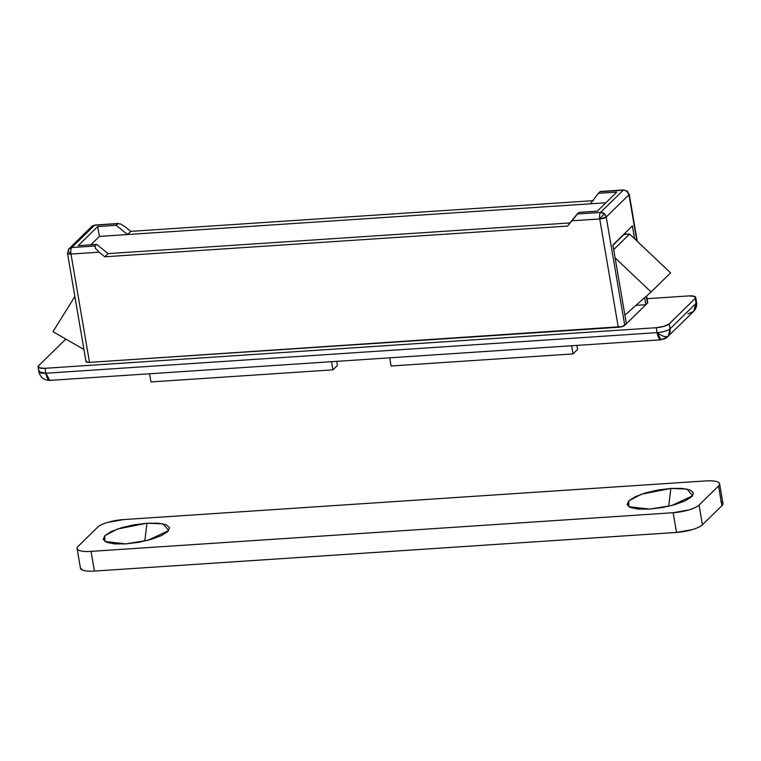 <?xml version="1.0" encoding="UTF-8"?>
<svg xmlns="http://www.w3.org/2000/svg" width="761" height="761" viewBox="0 0 761 761"><rect width="100%" height="100%" fill="white"/><g stroke="black" fill="none" stroke-linecap="round" stroke-linejoin="round"><path stroke-width="1.14" d="M391.106 365.993L389.718 357.822L391.106 365.993L573.023 353.913L577.57 349.461L573.023 353.913L391.106 365.993M571.625 345.751L573.023 353.913L571.625 345.751M577.57 349.461L576.876 345.399L577.57 349.461M150.982 381.936L149.584 373.775L150.982 381.936L332.899 369.856L337.446 365.404L332.899 369.856L150.982 381.936M331.501 361.694L332.899 369.856L331.501 361.694M337.446 365.404L336.752 361.342L337.446 365.404M91.72 226.502L94.507 225.285L71.772 247.544L95.058 245.993L96.676 244.405L78.24 245.632L97.731 226.55L99.415 236.405L90.844 244.795L99.415 236.405L605.88 202.768L99.415 236.405L97.731 226.55L116.167 225.332L117.793 223.744L95.001 225.037L91.72 226.502L68.585 249.218C67.862 250.379 68.661 251.996 70.982 254.06C70.583 250.987 70.84 248.818 71.772 247.544L68.585 249.218C67.862 250.379 68.661 251.996 70.982 254.06L89.503 362.388L86.554 362.15L86.278 361.123M569.989 222.935L108.062 253.613L569.989 222.935M623.982 234.141L612.947 245.27L624.03 234.417L629.594 234.055L613.689 249.618L629.594 234.055L670.584 272.895L651.102 291.967L615.097 257.865L651.102 291.967L670.584 272.895L629.594 234.055L623.982 234.141M624.895 315.159L651.102 291.967L624.895 315.159M52.975 331.691L83.938 349.48L52.975 331.691L74.873 296.457L52.975 331.691M693.623 311.392A10.369 9.322 -134.4 0 0 696.03 303.382L693.575 311.439L668.367 336.01C665.894 337.513 662.137 336.391 657.095 332.643L661.033 339.806L49.798 380.395L45.86 373.232L45.023 368.305L656.248 327.715L664.068 326.336L669.204 323.891L695.183 298.455L694.641 296.4L688.734 295.924L647.078 298.692L688.734 295.924A10.369 2.778 170.3 0 1 695.697 297.313A10.369 2.778 170.3 0 1 695.183 298.455L696.03 303.382A10.369 2.778 -9.7 0 0 696.543 302.241L696.03 303.382L695.183 298.455L669.204 323.891L670.041 328.819L696.03 303.382L670.041 328.819L669.204 323.891A10.369 2.778 170.3 0 1 656.248 327.715L657.095 332.643A10.369 2.778 -9.7 0 0 670.041 328.819A10.369 9.322 45.6 0 1 668.367 336.01A10.369 9.322 45.6 0 1 667.635 336.828A10.369 9.322 45.6 0 1 662.022 339.311M592.724 200.685L130.797 231.354L127.553 234.531L130.797 231.354L125.108 226.749L120.609 223.962L117.793 223.744L116.167 225.332L127.553 234.531L590.336 203.805L598.355 193.313L616.79 192.086L597.299 211.168L578.874 212.386L577.247 213.974L600.534 212.433A5.184 4.661 45.6 0 1 604.205 213.651A5.184 4.661 45.6 0 1 606.222 217.037L604.205 213.651L599.744 218.949L606.222 217.037L628.957 194.778L627.368 191.068L626.94 191.392L628.957 194.778A5.184 4.661 -134.4 0 0 626.94 191.392A5.184 4.661 -134.4 0 0 623.269 190.174L599.982 191.724L598.355 193.313L599.982 191.724L623.269 190.174L600.534 212.433L623.269 190.174A5.184 1.798 -93.8 0 1 623.782 189.927L626.94 191.392L623.763 189.927L600.305 191.487M647.202 302.079L647.478 303.106L626.37 323.777L612.9 244.985L632.391 225.912L634.588 238.783L632.391 225.912L612.9 244.985L626.37 323.777L622.175 326.583L89.503 362.388L618.265 327.278L599.744 218.949L571.616 220.814L567.601 226.065L104.818 256.79L99.12 252.186L70.982 254.06L99.12 252.186L104.818 256.79L108.062 253.613L96.676 244.405L108.062 253.613L104.818 256.79L567.601 226.065L578.874 212.386L597.299 211.168L616.79 192.086L598.355 193.313L590.336 203.805L127.553 234.531L116.167 225.332L97.731 226.55L78.24 245.632L96.676 244.405L95.058 245.993L95.572 248.466L99.12 252.186L95.572 248.466L95.058 245.993L71.772 247.544L94.507 225.285A5.184 4.661 -134.4 0 0 91.701 226.531M38.573 365.775L39.115 367.829L45.023 368.305A10.369 2.778 170.3 0 1 38.06 366.916A10.369 2.778 170.3 0 1 38.573 365.775L64.552 340.338L38.573 365.775M66.131 339.254L64.552 340.338A10.369 2.778 170.3 0 1 66.15 339.263M629.214 194.207A5.184 1.389 170.3 0 1 628.957 194.778L636.852 240.933L628.957 194.778L606.222 217.037L624.743 325.366L645.851 304.695L644.653 297.675L645.851 304.695L647.478 303.106L646.298 296.219L647.478 303.106A5.184 1.389 -9.7 0 0 647.735 302.536L646.603 295.943M635.968 305.351L645.851 304.695L626.37 323.777L645.851 304.695L635.968 305.351M38.897 371.844A10.369 2.778 -9.7 0 0 45.86 373.232L657.095 332.643L656.248 327.715L45.023 368.305L45.86 373.232A10.369 3.605 86.2 0 0 49.741 380.395M593.59 200.628L130.797 231.354L125.108 226.749M68.966 248.78A5.184 4.661 45.6 0 1 71.772 247.544A5.184 1.798 86.2 0 0 70.982 254.06A5.184 1.389 170.3 0 1 67.501 253.365A5.184 1.389 170.3 0 1 67.758 252.795C67.092 253.727 68.167 254.155 70.982 254.06L89.503 362.388A5.184 1.389 -9.7 0 1 86.022 361.694M95.03 225.037A5.184 1.798 86.2 0 0 94.507 225.285L118.507 223.477L95.001 225.037M117.793 223.744L120.618 223.972M618.265 327.278A5.184 1.389 -9.7 0 0 624.743 325.366L606.222 217.037A5.184 1.389 170.3 0 1 599.744 218.949L618.265 327.278M599.744 218.949L604.205 213.651L600.534 212.433C599.601 213.708 599.345 215.877 599.744 218.949A5.184 1.798 -93.8 0 1 600.534 212.433L577.247 213.974L571.616 220.814L599.744 218.949M660.967 339.815A10.369 3.605 -93.8 0 1 657.095 332.643C662.137 336.391 665.894 337.513 668.367 336.01L670.041 328.819C667.464 330.778 663.154 332.053 657.095 332.643L45.86 373.232L38.887 371.796L39.41 370.693M695.706 297.351L696.543 302.279C697.076 305.76 696.087 308.814 693.575 311.439L688.011 313.874M125.822 543.877L104.894 541.471L104.79 535.696L117.403 529.057L146.94 523.216L144.799 541.052L146.94 523.216L134.069 524.805L121.551 527.725L111.287 531.53L104.847 535.639L103.211 539.435L106.616 542.336L114.559 543.896L125.822 543.877L138.692 542.298L151.211 539.378L161.475 535.563L167.915 531.454L169.551 527.658L166.145 524.757L158.202 523.197L146.94 523.216L163.073 523.872L168.714 530.56L147.967 540.272L125.822 543.877M649.732 509.09L628.805 506.683L628.7 500.909L641.314 494.26L670.85 488.429L668.71 506.265L670.85 488.429L657.98 490.008L645.461 492.928L635.197 496.743L628.757 500.852L627.121 504.648L630.527 507.549L638.469 509.109L649.732 509.09L662.603 507.501L675.121 504.581L685.385 500.776L691.825 496.667L693.461 492.871L690.056 489.97L682.113 488.41L670.85 488.429L686.983 489.085L692.624 495.772L671.877 505.485L649.732 509.09M720.819 501.575C723.34 502.564 723.711 503.934 721.913 505.694L702.422 524.776L699.055 505.076C697.266 506.836 693.842 508.453 688.781 509.946L673.152 512.724L91.035 551.383C85.679 551.735 81.741 551.421 79.22 550.431C76.699 549.432 76.328 548.063 78.126 546.312L97.617 527.23C99.406 525.471 102.83 523.853 107.891 522.36L123.52 519.582L705.637 480.923C710.993 480.572 714.94 480.885 717.452 481.875C719.973 482.874 720.344 484.243 718.546 485.994L699.055 505.076L718.546 485.994L721.913 505.694L702.422 524.776C700.634 526.526 697.2 528.153 692.149 529.646L676.519 532.424L94.402 571.073C89.047 571.435 85.099 571.111 82.578 570.122L80.39 567.801M80.476 568.296A20.737 5.546 -9.7 0 0 94.402 571.073L91.035 551.383A20.737 5.546 170.3 0 1 77.108 548.595A20.737 5.546 170.3 0 1 78.126 546.312L97.617 527.23A20.737 5.546 170.3 0 1 123.52 519.582L705.637 480.923A20.737 5.546 170.3 0 1 719.564 483.711A20.737 5.546 170.3 0 1 718.546 485.994L721.913 505.694A20.737 5.546 -9.7 0 0 722.931 503.402M94.402 571.073L91.035 551.383L673.152 512.724L676.519 532.424L94.402 571.073M676.519 532.424A20.737 5.546 -9.7 0 0 702.422 524.776L699.055 505.076A20.737 5.546 170.3 0 1 673.152 512.724L676.519 532.424M667.597 336.876L661.033 339.806M68.985 248.761L67.501 253.337L86.022 361.675M49.798 380.395C43.967 380.291 40.333 377.418 38.887 371.796L38.05 366.878M637.271 241.332L629.223 194.226M722.95 503.487L719.583 483.796M80.457 568.21L77.089 548.51"/></g></svg>
